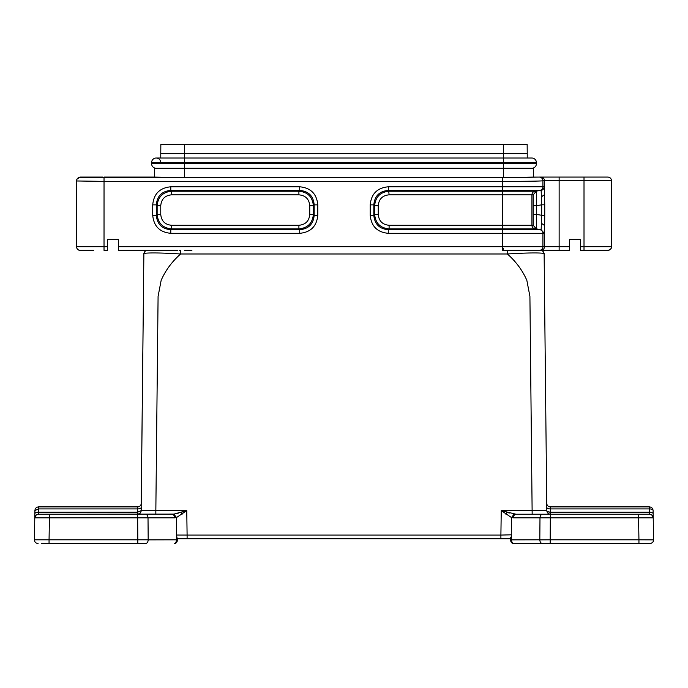<?xml version="1.0" encoding="UTF-8"?>
<svg xmlns="http://www.w3.org/2000/svg" width="688" height="688" viewBox="0 0 688 688"><rect width="100%" height="100%" fill="white"/><g stroke="black" fill="none" stroke-linecap="round" stroke-linejoin="round"><path stroke-width="1.03" d="M142.88 348.395L142.098 423.447L142.88 348.395M191.918 250.372L184.59 250.363M179.749 250.363L179.164 250.363L179.749 250.363M616.998 506.893L599.059 506.893M174.924 543.391L174.322 543.537C175.612 543.305 176.3 542.084 176.395 539.874L176.489 517.574L186.758 510.599L173.901 514.099L137.523 514.22C139.724 514.013 140.945 512.801 141.186 510.599L141.221 507.348A3.664 1.643 -179.4 0 0 141.221 507.323L141.186 510.599L137.523 512.199L137.523 514.22C139.681 514.056 140.902 512.852 141.186 510.599L186.758 510.599L187.102 535.075L176.739 535.049M41.271 543.537L145.581 543.537C147.155 543.322 148.023 542.101 148.178 539.874L176.42 539.813M528.203 543.537L646.333 543.537M547.897 511.743L550.477 512.199L550.477 514.22C548.319 514.056 547.098 512.852 546.814 510.599L546.779 507.323L546.814 510.599C547.055 512.801 548.276 514.013 550.477 514.22L649.549 514.22L649.481 512.199L649.549 514.22L638.559 514.22L649.549 514.22A3.664 3.664 -116.1 0 1 653.213 517.823L653.6 539.874C653.634 541.877 652.405 543.107 649.936 543.537L643.349 543.537M508.269 538.799L187.102 538.773L510.745 538.781L511.605 534.808L511.605 539.874C511.657 542.032 512.345 543.253 513.678 543.537L519.423 543.537M104.026 177.074L154.353 177.074L154.353 168.276L155.841 168.268A4.584 4.584 0 0 1 151.601 163.701L151.601 162.6A4.584 4.584 0 0 1 156.185 158.016A4.584 4.584 0 0 1 160.768 162.6M502.618 177.719L104.026 177.719L104.034 181.383L502.618 181.383L502.618 191.221L534.997 191.221L539.865 190.413A3.664 3.664 -90 0 0 542.927 186.792L542.927 180.755C541.981 181.202 517.23 181.4 502.618 181.383L502.618 177.719L539.263 177.091L533.647 177.074L533.647 168.276L503.41 168.276L503.41 163.701L184.59 163.701L184.59 168.268L503.41 168.268L503.41 177.599L184.59 177.599L184.59 168.276L154.353 168.276L532.159 168.268A4.584 4.584 0 0 0 536.399 163.701L503.41 163.701L503.41 162.6L151.601 162.6A4.584 4.584 0 0 1 156.185 158.016L503.41 158.016L160.768 158.025L160.768 153.622L527.232 153.622L527.232 158.016L503.41 158.025L531.815 158.016A4.584 4.584 0 0 1 536.399 162.6A4.584 4.584 0 0 0 531.815 158.016M585.239 177.074L564.504 177.074M160.76 214.432L157.139 214.432L157.139 205.678L156.331 204.869L152.719 204.869C153.742 193.853 159.771 187.824 170.787 186.792L170.787 190.413L299.71 190.413C308.577 191.187 313.393 196.011 314.175 204.869L313.358 205.678C312.515 196.88 307.699 192.064 298.902 191.221L299.71 190.413L299.71 186.792C310.735 187.824 316.755 193.853 317.787 204.869L314.175 204.869L314.175 215.241C313.393 224.107 308.577 228.923 299.71 229.697L298.902 228.889C307.699 228.046 312.524 223.23 313.358 214.432L314.175 215.241L317.787 215.241C316.755 226.266 310.735 232.286 299.71 233.318L299.71 229.697L170.787 229.697C161.929 228.923 157.105 224.099 156.331 215.241L157.139 214.432C157.982 223.23 162.798 228.046 171.604 228.889L170.787 229.697L170.787 233.318C159.771 232.286 153.742 226.266 152.719 215.241L156.331 215.241L156.331 204.869C157.105 196.011 161.929 191.187 170.787 190.413L171.604 191.221C162.798 192.064 157.982 196.88 157.139 205.678L160.76 205.678L160.76 214.432C161.37 221.046 164.991 224.658 171.604 225.277L298.902 225.277C305.515 224.658 309.127 221.046 309.746 214.432L309.746 205.678C309.127 199.064 305.515 195.452 298.902 194.833L171.604 194.833C164.991 195.452 161.37 199.073 160.76 205.678M569.38 250.363L555.414 250.363C545.326 250.363 545.326 250.363 555.414 250.363C545.326 250.363 545.326 250.363 555.414 250.363L540.467 250.363L569.38 250.363L569.38 239.372L580.371 239.372L580.371 250.363L607.822 250.363A3.664 3.664 -90 0 0 611.486 246.7C611.641 248.557 610.419 249.778 607.857 250.363M510.745 538.704L510.745 537.517L510.745 539.865L539.822 539.813L539.985 517.823L513.394 517.823C513.583 515.647 514.443 514.443 515.983 514.22L501.242 510.599L546.814 510.625L544.131 253.992C543.881 251.799 542.66 250.595 540.467 250.363L539.263 250.363A3.664 3.664 90 0 0 542.927 246.7L118.62 246.7L118.62 250.363L177.573 250.363M508.914 250.372L508.251 250.363M541.594 223.437L544.483 225.432L544.217 233.318L541.155 229.697L536.27 228.889L533.209 225.277L531.936 225.277A3.664 3.664 90 0 0 534.997 228.889L536.27 228.889L536.528 214.432L541.68 215.284L541.155 229.697L534.997 228.889L502.618 228.889L502.618 233.318L388.29 233.318L388.29 229.697C379.423 228.923 374.607 224.099 373.825 215.241L374.642 214.432C375.476 223.23 380.301 228.046 389.098 228.889L502.618 228.889L502.618 194.833L389.098 194.833C382.485 195.452 378.873 199.073 378.254 205.678L378.254 214.432C378.873 221.046 382.485 224.658 389.098 225.277L531.936 225.277L531.936 194.833L502.618 194.833L502.618 191.221L389.098 191.221C380.301 192.064 375.476 196.88 374.642 205.678L373.825 204.869C374.607 196.011 379.423 191.187 388.29 190.413L541.155 190.413L541.68 204.826L544.741 204.826L544.483 194.678L541.594 196.682M533.209 225.277L533.209 194.833L531.936 194.833A3.664 3.664 -90 0 1 534.997 191.221L541.155 190.413C543.047 189.94 544.062 188.736 544.217 186.792L544.483 194.678L544.483 180.738L542.944 180.738C542.729 178.51 541.508 177.289 539.28 177.074L607.857 177.074C610.075 177.298 611.297 178.519 611.52 180.738L611.52 246.7L584.009 246.7L584.009 177.074L607.822 177.074A3.664 3.664 90 0 1 611.486 180.738L559.138 180.738L559.138 246.7L542.927 246.7L542.927 233.318L502.618 233.318L502.618 250.363L541.533 250.527M79.937 177.083A3.664 3.664 90 0 1 80.195 177.074L76.918 179.104L76.48 180.841L76.48 246.7C76.815 249.065 78.036 250.286 80.143 250.363L80.143 250.363M102.761 177.074L80.195 177.074L78.286 177.685L76.867 179.207M540.811 250.363A3.664 3.664 90 0 0 544.483 246.7L544.741 215.284L541.68 215.284L541.68 204.826L536.528 205.678L536.27 191.221L533.209 194.833M104.026 177.719L80.212 177.306C77.985 177.53 76.764 178.751 76.549 180.97L76.48 180.841M503.41 177.599L533.647 177.074L533.647 168.276M154.353 168.276L154.353 177.074L184.59 177.599M93.671 250.363L80.212 250.363A3.664 3.664 90 0 1 76.549 246.7L104.026 246.7L104.034 181.383L76.549 180.97L76.48 246.7M388.29 233.318C377.265 232.286 371.245 226.266 370.213 215.241L373.825 215.241L373.825 204.869L370.213 204.869C371.245 193.853 377.265 187.824 388.29 186.792L389.098 194.833M107.629 246.7L104.026 246.7L104.026 250.363L107.629 250.363L107.629 239.372L118.62 239.372L107.629 239.372M154.353 177.074L163.151 177.444M520.377 177.513L524.669 177.452M118.62 239.372L118.62 246.7M580.371 239.372L569.38 239.372M177.564 250.363L172.955 250.363M172.447 250.363L147.533 250.363C145.34 250.595 144.119 251.799 143.869 253.992L141.126 511.227M527.232 153.622L527.154 144.454L160.846 144.454L160.768 153.622M532.159 168.268A4.584 4.584 0 0 0 536.399 163.701L536.399 162.6L503.41 162.6L503.41 144.454M155.841 168.268A4.584 4.584 0 0 1 151.601 163.701L184.59 163.701L184.59 144.454M536.468 514.22L532.159 514.22L529.915 296.365L526.827 280.283C522.424 270.298 515.948 261.535 507.391 253.992L180.609 253.992C172.052 261.535 165.576 270.298 161.173 280.283L158.085 296.365L155.841 510.599L155.841 514.22L159.986 514.22L137.523 514.22L139.63 513.558M511.605 534.808L500.898 535.075L501.242 510.599L511.511 517.574L514.099 514.099L514.856 514.177M180.609 250.363L180.609 253.992C159.883 252.591 141.685 252.591 143.869 253.992M545.515 386.639L544.131 253.992C546.289 252.591 528.126 252.591 507.391 253.992L507.391 250.363L540.467 250.363M505.912 514.22A3.664 1.049 -59.3 0 1 507.09 512.414L509.309 513.05M515.966 514.22L550.469 514.22C548.233 513.962 547.012 512.749 546.814 510.599L546.865 511.158M513.394 517.823L511.511 517.574L511.261 535.049M176.395 534.808L177.255 538.781L186.938 538.781M34.804 516.714L34.787 517.823A3.664 3.664 116.1 0 1 38.451 514.22L173.901 514.099L176.489 517.574L174.606 517.823C174.425 515.63 173.565 514.435 172.017 514.22L155.841 514.22M180.91 512.414A3.664 1.049 59.3 0 1 182.088 514.22M143.362 302.944L141.298 499.798M141.264 503.272L141.246 504.373M550.443 508.922L550.477 512.199L649.481 512.199L649.42 508.922L550.443 508.922L550.4 506.893L550.443 508.922A3.664 1.643 -0.6 0 1 546.779 507.34A3.664 1.643 -0.6 0 1 546.779 507.331L546.754 504.39M638.559 514.22L638.559 517.823L653.213 517.823A3.664 3.664 -116.1 0 0 652.594 515.854M542.574 514.22C541.035 514.443 540.166 515.647 539.985 517.823L638.559 517.823L638.946 539.813L653.6 539.874C653.376 542.101 652.155 543.322 649.936 543.537L650.702 543.46M510.745 538.781L510.745 540.613A2.933 2.933 180 0 0 513.678 543.537L542.419 543.537C540.845 543.322 539.977 542.101 539.822 539.874L550.185 539.813L550.348 514.22M176.395 539.813L177.255 539.865L177.255 540.613L177.255 538.781M148.015 517.823C147.834 515.647 146.965 514.443 145.426 514.22C146.974 514.435 147.843 515.63 148.015 517.823L137.652 517.823L137.815 539.813L148.178 539.813L148.015 517.823L174.606 517.823M35.862 515.295L34.787 517.823L49.441 517.823L49.054 539.813L34.4 539.813L34.787 517.823C35.036 515.63 36.258 514.435 38.451 514.22L38.494 513.033M34.804 516.705L34.856 513.773A3.664 1.643 1 0 1 38.519 512.199L137.523 512.199L137.557 508.922A3.664 1.643 -179.4 0 0 141.221 507.34M34.761 516.705L34.856 513.755A3.664 1.643 1 0 1 34.856 513.755L34.916 510.496C35.157 508.303 36.378 507.108 38.58 506.893L137.6 506.893L137.557 508.922L137.6 506.893L38.58 506.893L137.6 506.893A3.664 3.664 -64.4 0 0 141.264 503.298M140.894 511.984L140.524 512.655M544.131 253.984L543.176 253.442M546.736 503.272A3.664 3.664 0 0 0 550.4 506.893A3.664 3.664 64.4 0 1 546.736 503.298M580.371 543.537L552.696 543.546L580.371 543.537M653.084 510.496A3.664 1.643 179 0 0 649.42 508.922L649.42 506.893L550.4 506.893L649.42 506.893C651.613 507.108 652.843 508.303 653.084 510.496L653.144 513.747A3.664 1.643 -1 0 1 653.144 513.773L653.239 516.705M653.153 514.228L653.144 513.773A3.664 1.643 -1 0 0 649.481 512.199M532.159 514.22L535.04 514.22M649.395 506.893L618.297 506.893M503.994 511.468L504.725 511.7M513.609 514.031L514.099 514.099M180.961 512.405L183.275 511.7M174.408 514.022L178.699 513.05M137.557 508.922L38.58 508.922L34.916 510.496M34.787 517.823A3.664 3.664 0 0 1 35.303 516M177.255 540.613A2.933 2.933 180 0 1 174.322 543.537A2.933 2.933 0 0 0 177.255 540.613A2.933 2.933 180 0 1 174.322 543.537M503.41 248.488L502.618 248.488L503.41 248.488M503.41 249.219L502.618 249.219M49.054 543.064L49.054 539.813L137.815 539.813L137.815 543.537L137.815 539.874M34.4 539.874L34.4 539.874C34.615 542.101 35.836 543.322 38.064 543.537M550.185 543.537L550.185 539.813L638.946 539.813L638.946 543.537M388.29 186.792L544.217 186.792M389.098 225.277L389.098 228.889L388.29 229.697L539.865 229.697A3.664 3.664 90 0 1 542.927 233.318L544.217 233.318M378.254 214.432L374.642 214.432L374.642 205.678L378.254 205.678M539.263 177.091L539.28 177.074C541.482 177.315 542.703 178.536 542.927 180.755L542.944 180.738M171.604 194.833L171.604 191.221L298.902 191.221L298.902 194.833M309.746 205.678L313.358 205.678L313.358 214.432L309.746 214.432M298.902 225.277L298.902 228.889L171.604 228.889L171.604 225.277M533.398 205.678L536.528 205.678L536.528 214.432L533.398 214.432M540.811 177.074A3.664 3.664 90 0 1 544.483 180.738L559.138 180.738L559.138 177.074M611.486 180.738L611.486 246.7M370.213 215.241L370.213 204.869M170.787 186.792L299.71 186.792M317.787 204.869L317.787 215.241M299.71 233.318L170.787 233.318M152.719 215.241L152.719 204.869M544.741 215.284L544.741 204.826M580.371 246.7L584.009 246.7L584.009 250.363L607.822 250.363M569.38 246.7L559.138 246.7L559.138 250.363M187.102 538.73L187.102 535.075L500.898 535.075L500.898 538.773L500.898 535.075M649.549 514.22C651.742 514.435 652.964 515.63 653.213 517.823L652.138 515.295M187.102 537.431L187.102 535.083M137.652 514.22L137.652 517.823L49.441 517.823L49.441 514.22L38.451 514.22M550.477 512.199A3.664 1.643 -0.6 0 1 546.814 510.599L546.874 511.227M38.58 506.893L38.519 512.199M652.104 515.252L649.592 514.22M38.408 514.22L35.896 515.26M107.629 250.363L104.026 250.363M187.102 538.773L178.717 538.799M178.906 538.799L178.416 538.799M653.239 516.714L653.144 513.755M34.761 516.714L34.77 516.198"/></g></svg>

